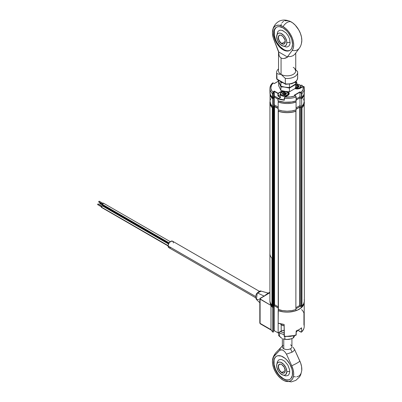 <?xml version="1.0" encoding="UTF-8"?>
<svg xmlns="http://www.w3.org/2000/svg" width="402" height="402" viewBox="0 0 402 402"><rect width="100%" height="100%" fill="white"/><g stroke="black" fill="none" stroke-linecap="round" stroke-linejoin="round"><path stroke-width="0.6" d="M269.933 300.812L269.928 301.033A17.211 9.939 0 0 0 272.315 306.078L272.315 107.771L272.913 107.811L272.315 107.771L272.315 306.078L272.913 306.123L272.913 107.811L273.506 107.47L273.506 305.781L272.913 306.123L272.913 107.811L273.621 107.314L273.621 305.626L273.732 106.56L273.621 305.028M273.621 106.716L274.023 106.394L274.023 304.701L273.732 304.872L273.732 106.56L274.566 106.394L274.566 304.701L274.023 304.701L274.023 106.394L278.169 108.47L274.566 106.394L274.566 304.701L278.214 306.806L274.44 304.656L274.295 305.641L273.486 306.108M278.325 110.937L278.4 309.59A17.211 9.939 0 0 0 295.882 309.59L295.882 111.284A17.211 9.939 180 0 1 278.4 111.284L282.611 112.309L287.144 112.66L291.671 112.309L295.882 111.284L295.882 309.59L295.957 110.937M304.208 93.696A17.07 9.854 180 0 1 301.686 98.822L301.686 106.63L303.57 104.148L304.208 101.46A17.211 9.939 180 0 1 304.354 102.721A17.211 9.939 180 0 1 301.967 107.771L299.842 107.123L296.073 109.279L299.716 107.173L299.716 305.485L296.073 307.59L299.716 305.485L299.716 107.173L300.259 107.173L300.259 305.485L299.716 305.485L300.259 305.485L300.259 107.173L301.369 107.811L301.369 306.123L300.259 305.485L301.967 306.078L301.967 107.771L301.369 107.811L301.369 306.123L301.967 306.078A17.211 9.939 0 0 0 304.354 301.033L304.203 299.711M304.354 102.721L303.746 105.339L301.967 107.771L301.967 306.078L303.746 303.651L304.354 301.033L304.203 101.404M270.084 101.404L269.928 102.721L270.536 105.339L272.315 107.771A17.211 9.939 180 0 1 269.928 102.721A17.211 9.939 180 0 1 270.074 101.445L270.707 104.133L272.571 106.605L272.571 98.802L273.586 98.214L273.586 106.022L272.571 106.605L272.571 98.802A17.07 9.854 180 0 1 270.074 93.696M269.928 301.033L270.536 303.651L271.285 304.897L272.435 306.153L273.621 305.626M273.646 304.942L274.295 304.636L274.295 305.641L278.214 307.902M278.214 309.404L278.214 111.093L278.214 309.429L282.611 310.62L287.144 310.972L291.671 310.62L295.882 309.59L295.957 309.249M103.59 205.377A0.955 0.553 120 0 0 103.475 205.879L168.734 243.557L103.475 205.879L103.671 205.211M100.053 202.784A0.477 0.276 120 0 0 99.756 203.342L103.535 205.522L99.756 203.342L100.093 202.754M100.093 203.533L99.756 203.342A0.477 0.276 120 0 0 99.852 203.558L103.912 205.899M103.892 206.357L103.475 205.879A0.955 0.553 120 0 0 103.671 206.316L168.609 243.803M99.374 201.452A0.477 0.276 120 0 0 98.701 201.839L102.48 204.02L98.701 201.839A0.477 0.276 120 0 0 98.802 202.06L102.857 204.402M102.42 204.377L169.136 242.893L102.42 204.377A0.955 0.553 120 0 0 102.616 204.814L102.616 203.713L103.575 203.161A0.955 0.553 120 0 0 102.837 203.417A0.955 0.553 120 0 0 102.42 204.377M102.837 204.859L168.981 243.13M170.282 241.672L103.721 203.327M101.364 207.095L168.086 245.617L101.364 207.095L101.781 206.131L102.52 205.874A0.955 0.553 120 0 0 101.781 206.131A0.955 0.553 120 0 0 101.364 207.095A0.955 0.553 120 0 0 101.565 207.532L101.364 207.095M97.646 204.558L101.425 206.739L97.646 204.558L98.224 203.95A0.477 0.276 120 0 0 97.746 204.774L97.646 204.558M97.982 204.754L101.801 207.115M101.781 207.573L168.071 245.929M168.523 243.984L102.666 206.045M173.146 241.858L172.574 241.2A3.729 2.151 120 0 0 169.699 242.2A3.729 2.151 120 0 0 168.071 245.954L255.612 296.49L168.071 245.954A3.729 2.151 120 0 0 168.845 247.657L169.699 247.823M173.347 242.908L173.297 242.341M259.335 291.289L172.574 241.2L170.709 241.386L168.845 243.351L168.071 245.954L168.845 247.657L255.607 297.751M170.197 247.712L170.709 247.476M278.284 310.595L278.169 323.158A17.07 9.854 0 0 0 284.134 324.474L278.169 323.158L278.169 310.666L283.435 311.902L286.264 312.123L289.113 312.068L294.576 311.153L297.033 310.314L301.053 307.992L303.53 305.038L304.208 302.314A17.07 9.854 180 0 1 295.43 310.897A17.07 9.854 180 0 1 278.169 310.666L278.284 310.595M278.169 320.444L278.149 332.926L278.149 320.434M295.766 335.308L296.199 334.836A17.07 9.854 180 0 1 284.134 336.183L284.134 324.474L284.385 336.6M284.134 330.399A4.588 2.648 0 0 0 281.194 331.168L281.194 324.726L281.194 331.168L278.149 332.926L274.229 330.66L274.229 305.676L278.214 307.977L274.229 305.676L274.229 330.66L273.551 331.052L274.229 330.66L278.149 332.926L281.887 330.841L284.435 330.394M273.551 306.068L274.229 305.676L273.551 306.068L273.551 331.911L272.832 332.102L272.621 331.665L272.621 307.465A17.07 9.854 180 0 1 270.973 305.44L270.973 329.64A17.07 9.854 0 0 0 272.621 331.665L272.621 307.465L273.551 306.927L272.621 307.465L270.973 305.44L260.094 299.158L260.094 323.364A0.955 0.553 120 0 0 260.295 323.801L259.818 322.972A0.955 0.553 0 0 0 260.094 323.364L270.973 329.64L271.219 330.107L260.295 323.801M273.551 331.911L272.933 332.137M272.662 331.896L272.621 331.665A17.07 9.854 180 0 1 270.973 329.64L260.094 323.364L260.094 299.158A0.955 0.553 180 0 1 259.818 298.766A0.955 0.553 180 0 1 260.094 298.379L269.918 292.706L259.818 298.766L270.973 305.44L270.973 329.64M260.772 323.751L260.094 323.364L260.094 322.58M301.47 332.102C303.259 330.439 304.173 328.57 304.208 326.484A17.07 9.854 0 0 1 301.611 331.715L301.611 327.811L299.209 329.55L296.199 330.931A17.07 9.854 0 0 0 301.611 327.811L301.611 331.715A17.07 9.854 180 0 0 304.208 326.499A17.07 9.854 180 0 0 303.942 324.751L303.942 313.037L303.083 311.254L301.661 309.59M301.555 331.987L301.048 332.158L297.781 330.288L301.399 332.152M284.968 336.484L290.425 336.373L295.505 335.218M284.134 336.183A17.07 9.854 0 0 0 296.199 334.836L296.199 330.931L295.993 335.273M265.446 295.289A0.955 0.296 43.4 0 1 265.476 295.174A0.955 0.296 43.4 0 1 265.677 295.153A0.955 0.296 -136.6 0 0 265.476 295.174L268.109 293.083L269.918 292.365M268.104 293.083L261.194 291.138L257.511 292.963L264.34 296.189L257.511 292.963L261.194 291.143C260.355 290.606 258.938 291.324 256.943 293.284L257.511 292.963L256.627 294.098M269.918 292.55L266.476 294.696M258.828 299.611L256.406 299.44L255.577 297.47C255.798 295.364 256.25 293.968 256.943 293.284M257.205 293.354L256.396 299.43L259.818 302.761M264.823 295.651L266.25 294.42M278.284 310.676L278.284 309.535L278.284 310.676A17.02 9.829 0 0 0 295.998 310.676L295.998 309.535L295.998 310.676M304.158 302.53A17.02 9.829 0 0 1 301.676 307.394L301.676 306.188L301.676 307.394L299.987 306.419L299.987 305.419L299.987 306.419L296.073 308.681M273.486 305.796L273.486 306.887L272.606 307.394L272.606 306.188L272.606 307.394A17.02 9.829 0 0 1 270.129 302.53M282.36 338.524L282.36 346.785A4.779 2.759 0 0 0 283.762 348.735L283.762 339.037L283.762 348.735A4.779 2.759 180 0 1 283.013 345.393M293.023 347.227L294.571 349.459L293.023 347.227M290.52 344.831A4.779 2.759 180 0 1 291.269 345.393A4.779 2.759 180 0 1 290.52 348.735L292.098 352.197L293.862 350.84L294.571 349.459L300.611 362.926L301.59 366.639L301.761 370.569M274.074 360.217L274.074 364.478L275.486 369.237L278.099 373.759L279.732 375.714L283.355 378.639L283.083 378.795A13.387 7.728 60 0 1 274.34 366.996A13.387 7.728 60 0 1 276.39 356.272A13.387 7.728 60 0 1 283.083 356.936A13.387 7.728 60 0 1 291.832 368.729A13.387 7.728 60 0 1 289.777 379.458A13.387 7.728 60 0 1 283.083 378.795L283.355 378.639A13.387 7.728 -120 0 0 289.912 379.377M283.083 380.126A15.02 8.673 60 0 1 272.516 360.529A15.02 8.673 60 0 1 274.435 355.755A8.608 6.929 -136.2 0 1 275.973 352.629A8.608 6.929 43.8 0 0 274.435 355.755L279.712 350.253L280.425 348.097L281.058 347.328L280.425 348.097L279.712 350.253L282.124 349.851L283.073 350.217L284.907 351.911L286.46 354.147L291.736 365.74A15.02 8.673 60 0 1 284.154 380.684A15.02 8.673 60 0 1 283.083 380.126L280.214 378.016L277.556 375.146L275.31 371.729L273.641 368.031L272.682 364.318L272.491 360.87L273.677 356.745L279.712 350.253L281.244 349.805L283.073 350.217L284.907 351.911L286.46 354.147L291.736 365.74A8.608 1.161 -24.5 0 0 299.847 361.056A8.608 1.161 155.5 0 1 291.736 365.74L293.078 369.483L293.676 373.101L293.49 376.332L292.525 378.935L290.857 380.709L288.616 381.528L285.958 381.327L283.083 380.126M301.214 373.041L299.887 375.252L298.972 376.026L296.726 376.845M295.44 376.87L294.068 376.644M284.224 380.714L291.294 381.9L295.837 380.377L299.58 376.845L300.711 374.764L301.766 370.513A15.02 8.673 -120 0 0 299.847 361.056L294.571 349.459L293.862 350.84L292.098 352.197L286.46 354.147L292.098 352.197L290.52 348.735A4.779 2.759 180 0 1 283.762 348.735A4.779 2.759 0 0 0 290.52 348.735A4.779 2.759 0 0 0 291.922 346.785L291.922 338.554M275.486 357.092L274.611 358.478M276.526 356.197A13.387 7.728 -120 0 0 274.646 366.966A13.387 7.728 -120 0 0 283.355 378.639L285.204 379.493M286.978 379.9L288.616 379.835M277.34 361.705L278.827 359.87L280.908 359.463L282.109 359.74L284.606 361.177L287.882 365.096L289.636 369.89L289.636 372.775L288.676 374.89L287.882 375.548L285.546 375.92M283.083 378.795L286.706 380.056L288.345 379.99L289.777 379.458L290.958 378.483L292.37 375.357L292.37 371.091L291.832 368.729L289.777 364.001L286.706 359.855L284.933 358.212L281.239 356.077L277.827 355.74L276.39 356.272L275.214 357.247L274.34 358.634L273.802 360.373L273.802 364.639L275.214 369.393L276.39 371.729L279.46 375.87L283.083 378.795M281.867 372.473A4.779 2.759 -120 0 0 285.249 370.594A4.779 2.759 60 0 1 284.259 372.709A4.779 2.759 60 0 1 281.867 372.473L285.244 370.518L281.867 372.473A4.779 2.759 60 0 1 278.747 368.257A4.779 2.759 60 0 1 279.475 364.428A4.779 2.759 60 0 1 281.802 364.624A4.779 2.759 -120 0 0 278.486 366.654A4.779 2.759 -120 0 0 281.867 372.473L281.732 372.704L281.867 372.473M281.732 364.584L281.732 364.584A4.975 2.869 60 0 1 285.249 370.674A4.975 2.869 60 0 1 281.732 372.704A4.975 2.869 60 0 1 278.214 366.614A4.975 2.869 60 0 1 281.732 364.584L280.385 364.117L279.244 364.338L278.486 365.217L278.214 366.614L279.244 370.081L281.732 372.704L283.078 373.172L284.219 372.95L284.983 372.076L285.249 370.674L284.219 367.212L281.867 364.664M276.636 366.066L276.621 365.524A10.517 6.07 0 0 0 276.626 365.699A7.221 4.166 60 0 1 281.732 362.75A7.221 4.166 60 0 1 286.837 371.594A10.517 6.07 0 0 0 289.757 371.403A10.517 6.07 180 0 1 286.837 371.594A7.221 4.166 60 0 1 281.42 374.347A7.221 4.166 60 0 1 276.636 366.066A7.221 4.166 60 0 1 276.626 365.699A10.517 6.07 180 0 1 276.621 365.524L277.36 361.659M286.837 371.594L285.978 374.373L284.571 375.182L282.727 375.001L279.777 372.966L278.124 370.729L276.727 366.905L276.727 364.604L277.491 362.921L278.898 362.107L280.737 362.287L283.686 364.328L285.978 367.82L286.837 371.594M279.621 333.168A0.985 0.568 -60 0 1 279.325 333.097A0.985 0.568 -60 0 1 279.174 332.514M279.862 331.469L284.134 332.951M279.229 332.303A0.985 0.568 120 0 0 279.325 333.097M279.752 333.931A7.648 4.417 0 0 0 281.732 338.198L278.611 335.615L278.611 332.66L284.134 334.755M283.32 338.901L284.857 339.218L284.857 336.655L284.857 339.218L286.943 339.459L283.44 338.936A7.648 4.417 0 0 0 289.123 339.338L286.943 339.459L290.968 338.896M281.732 338.198L278.611 335.615L278.611 332.66M293.767 337.283L294.822 335.529L293.39 337.896L290.842 338.936A7.648 4.417 0 0 0 290.897 338.921M283.315 338.896L287.144 339.489L289.123 339.338A7.648 4.417 0 0 0 290.842 338.936M290.214 339.117L291.289 338.791L290.214 339.117M291.289 338.791L293.39 337.896L293.39 336.042L293.39 337.896L294.53 336.218M304.208 93.651L303.57 96.339L301.686 98.822L299.987 97.842L296.189 100.038L299.987 97.842L299.987 105.651L301.686 106.63L299.987 105.651L299.987 97.842L301.686 98.822L301.686 106.63A17.07 9.854 0 0 0 304.208 101.475L304.208 93.666M299.987 105.651L296.073 107.912L299.987 105.651L299.987 106.862L299.987 105.651M296.073 109.872L296.073 102.063A17.07 9.854 180 0 1 278.169 102.048L278.169 109.857A17.07 9.854 0 0 0 296.073 109.872L296.073 102.063L291.772 103.153L287.118 103.52L282.465 103.143L278.169 102.048L278.169 109.857L282.465 110.952L287.118 111.329L291.772 110.957L296.073 109.872M274.259 104.852L274.259 97.043L277.978 99.188L274.259 97.043L274.259 104.852L273.586 105.239L274.259 104.852L278.169 107.108L274.259 104.852L273.586 105.239M273.586 97.435L274.259 97.043L273.586 97.435L273.586 98.214L272.571 98.802L270.707 96.324L270.074 93.651M270.074 93.666L270.074 101.475A17.07 9.854 0 0 0 272.571 106.605L273.586 106.022M270.722 98.786L270.239 100.113M304.208 101.46L303.555 98.771M270.089 91.063L269.928 92.415A17.211 9.939 0 0 0 272.445 97.585L272.742 97.606L272.742 93.706L272.445 93.681L272.445 97.585L273.621 97.103L273.621 92.576L273.621 97.103L272.742 97.606L272.742 93.706L273.425 91.591L274.295 91.088L278.083 93.274L281.058 91.561L281.194 92.611L281.058 91.561L278.083 93.274L278.214 95.852L280.42 94.581L278.214 95.852L278.214 93.51L277.948 93.51L277.948 96.008L278.214 95.852L280.651 97.259L277.978 98.802A17.211 9.939 0 0 0 284.375 100.193L284.375 98.319A17.211 9.939 0 0 0 296.098 96.998L295.44 95.802A16.256 9.387 180 0 1 285.083 97.043L287.681 95.54M299.987 96.711L296.189 98.907L299.987 96.711L299.987 92.184L299.987 96.711L301.54 97.606L299.987 96.711L299.987 97.807L299.987 96.711M300.394 88.199L303.264 86.541A16.256 9.387 180 0 1 301.118 92.525L300.982 92.756L299.987 92.028L294.636 95.274L299.987 92.184L301.5 93.435L301.54 97.606L301.842 97.585A17.211 9.939 0 0 0 304.354 92.415L304.354 88.515A17.211 9.939 180 0 1 301.842 93.681L301.842 97.585L303.731 95.068L304.354 92.344M296.133 81.299L296.133 82.149M284.375 98.319L284.375 100.193A17.211 9.939 180 0 1 277.978 98.802L277.978 100.832A17.211 9.939 0 0 0 296.098 100.902L296.098 96.998A17.211 9.939 180 0 1 284.375 98.319L284.988 97.033L290.44 96.922L295.44 95.802L294.309 95.148L299.987 91.872L301.118 92.525L303.058 89.636L303.264 86.541L304.128 86.917L303.852 86.475L298.977 88.721L295.018 88.641A4.779 2.759 0 0 0 300.53 88.123L303.133 86.621M295.058 88.611L300.394 88.174M296.877 84.234L296.877 82.737L295.676 83.43L296.877 82.737L296.741 82.5L295.676 83.119L296.741 82.5L295.676 81.882M300.771 85.641L301.676 85.118L303.073 86.772M298.344 87.008L295.415 87.174M303.168 86.536L304.113 86.777M303.053 86.601A17.211 9.939 0 0 0 301.711 85.098L301.676 85.118A17.02 9.829 180 0 1 302.987 86.641M304.053 86.631L304.128 86.917A17.211 9.939 180 0 1 304.354 88.515L304.108 86.752M304.354 88.525A17.211 9.939 0 0 1 301.842 93.681L301.842 97.585L301.54 97.606L301.54 93.706L301.842 93.681L300.982 92.756L301.364 92.696L301.827 93.525M281.194 91.792A4.588 2.648 180 0 1 283.49 91.073A4.588 2.648 180 0 0 281.194 91.792L278.214 93.51L281.194 91.792M288.048 95.304A4.588 2.648 180 0 0 288.988 93.309A4.588 2.648 180 0 0 287.405 91.646A4.588 2.648 180 0 1 289.028 93.666L287.817 95.46A4.779 2.759 0 0 0 288.043 91.696M284.711 97.294L284.214 98.214L284.988 97.033L284.214 98.214L284.219 99.912A17.02 9.829 180 0 1 278.284 98.621L284.224 99.977M288.676 94.993L288.254 94.535M283.827 94.244L284.435 94.209M285.043 94.244L285.631 94.344M284.269 98.289L284.269 99.852M287.817 91.561L289.128 92.973L289.128 94.048L288.415 95.043L284.802 97.304M277.978 98.802L277.978 100.832L284.646 102.249L291.731 101.992L296.189 100.822M273.621 91.792L273.621 92.576L273.621 91.792L274.295 91.4L274.295 95.932L278.621 98.43L274.295 95.932L274.295 91.4L277.948 93.51L277.948 96.008L280.38 97.415M277.978 99.153L274.295 97.023L274.295 95.932L273.621 96.319L274.295 95.932L274.295 97.023L273.486 97.49M269.928 88.515A17.211 9.939 180 0 1 272.445 83.345L272.742 83.325L272.445 83.345L272.581 82.953C270.853 84.606 269.968 86.46 269.928 88.515L269.928 92.415L270.571 95.103L272.445 97.585L272.445 93.681A17.211 9.939 180 0 1 269.928 88.515A17.211 9.939 0 0 0 272.445 93.681L272.983 92.641L272.445 93.681L272.742 93.706L273.621 92.576M272.445 83.345L273.3 83.018M274.295 83.596L278.611 81.103L274.295 83.596L273.164 82.943L271.466 85.249L270.888 87.731L271.033 88.988L272.179 91.405L273.164 92.525A16.256 9.387 180 0 1 273.164 82.943L272.918 82.857M281.058 91.561L282.782 90.922M281.887 87.128L282.194 86.551M278.194 79.983L278.149 81.304L278.144 80.048M296.179 100.771L296.133 96.982M275.536 92.299L276.058 92.053M280.229 97.676L280.691 96.972M294.581 95.304L295.44 95.802L296.189 96.907L296.133 100.731M301.842 93.681L301.118 92.525L299.987 91.872L294.309 95.148L295.535 95.792L296.189 96.907L296.189 100.807M296.073 109.123L299.987 106.862L301.676 107.836L301.676 106.625L301.676 107.836A17.02 9.829 0 0 0 304.163 102.721L304.163 102.214M278.169 108.314L274.295 106.078L274.295 104.872L274.295 106.078L273.486 106.55M278.284 111.113L278.284 109.897L278.284 111.113A17.02 9.829 0 0 0 295.998 111.113L295.998 109.897L295.998 111.113M273.486 106.078L273.486 107.329L272.606 107.836L272.606 106.585L273.486 106.078M270.119 102.214L270.119 102.721A17.02 9.829 0 0 0 272.606 107.836L272.606 106.585M296.189 99.997L299.987 97.807L301.676 98.781L301.676 97.641L301.676 98.781A17.02 9.829 0 0 0 304.158 93.917M278.284 102.058L278.284 100.937L278.284 102.058A17.02 9.829 0 0 0 295.998 102.058L295.998 100.937L295.998 102.058M273.486 97.178L273.486 98.274L272.606 98.781L272.606 97.641L272.606 98.781A17.02 9.829 0 0 1 270.129 93.917M296.093 87.199L296.872 86.747L296.872 85.34L296.872 86.747L297.103 85.345L296.872 86.747L297.887 87.103L297.887 85.696L298.671 85.767L298.671 87.038M295.214 88.103L298.631 88.244L300.224 87.445L300.781 86.269L300.113 85.113L299.088 84.551L295.651 84.415A3.633 2.095 180 0 1 299.716 84.842A3.633 2.095 180 0 1 299.249 88.038L299.47 88.54A4.015 2.317 0 0 0 299.987 84.998A4.015 2.317 0 0 0 299.847 84.922A4.015 2.317 180 0 1 301.163 86.641A4.015 2.317 180 0 1 299.47 88.53L299.47 88.53A4.015 2.317 180 0 1 299.369 88.571A4.015 2.317 0 0 0 299.47 88.53L299.249 88.038A3.633 2.095 180 0 1 295.596 88.224M296.505 87.279L297.354 87.601L299.073 86.932L299.018 85.666L296.942 85.053L295.676 85.882M298.224 87.133L297.887 87.103L298.224 87.133M295.676 87.159L297.189 87.591M297.103 85.345L297.792 85.676L297.917 85.435L297.229 85.103L297.103 85.345M288.395 94.37L288.018 94.018A3.633 2.095 180 0 1 283.827 95.736A3.633 2.095 180 0 1 280.857 93.314L280.48 93.591A4.015 2.317 0 0 0 283.762 96.264A4.015 2.317 0 0 0 288.395 94.37A4.015 2.317 180 0 1 284.098 96.289A4.015 2.317 180 0 1 280.42 93.978A4.015 2.317 180 0 1 280.48 93.591A4.015 2.317 180 0 1 281.742 92.259A4.015 2.317 0 0 0 281.596 92.339A4.015 2.317 0 0 0 280.48 93.591L282.335 91.952L285.732 91.706L286.933 92.143L287.978 93.199L287.832 94.415L287.078 95.108L285.244 95.711L283.139 95.626L281.475 94.882L280.892 94.133L280.857 93.314A3.633 2.095 180 0 1 281.867 92.184A3.633 2.095 180 0 1 287.008 92.184A3.633 2.095 180 0 1 288.018 94.018L288.395 94.957L288.395 94.37A4.015 2.317 0 0 0 287.279 92.339A4.015 2.317 0 0 0 287.134 92.259A4.015 2.317 180 0 1 288.455 93.978A4.015 2.317 180 0 1 288.395 94.37M283.013 94.344L283.013 93.038L283.902 92.988L283.902 94.395L284.902 94.123L284.631 94.098L284.631 92.691L284.902 92.716L284.902 94.123L285.42 94.54L285.5 93.174L286.345 93.475L286.304 93.098L286.229 93.626M284.244 94.917L286.038 94.48L285.943 94.028L285.943 94.515M285.882 94.56L286.531 93.264L284.656 92.41L282.732 92.852L282.34 94.023L283.928 94.897L284.877 94.661M282.531 94.189L282.918 93.671L282.918 94.319M283.933 94.897L283.455 94.54M282.933 94.324L282.842 93.772M283.902 94.395L283.309 94.425L283.902 94.395M286.33 93.611L285.958 94.108M280.661 324.148A4.015 2.317 180 0 1 280.511 323.856A4.015 2.317 0 0 0 280.661 324.148L280.661 323.891L280.661 324.148A4.015 2.317 0 0 0 284.134 325.675A4.015 2.317 180 0 1 281.596 325.002A4.015 2.317 180 0 1 280.661 324.148M281.742 325.077A3.633 2.095 0 0 0 281.867 325.158A3.633 2.095 0 0 0 284.134 325.766M281.752 325.087L284.269 325.771M269.918 253.567L269.918 300.41A17.221 9.944 0 0 0 271.943 305.088L271.943 258.24A17.221 9.944 180 0 1 269.918 253.567A17.221 9.944 180 0 1 269.928 253.235M271.953 258.24L271.943 305.088L271.953 258.24M294.877 54.205L299.279 48.265A8.608 6.814 -143.5 0 1 299.279 48.265A8.608 6.814 -143.5 0 1 292.194 50.421A8.608 6.814 36.5 0 0 299.279 48.265C300.601 46.572 301.43 44.32 301.766 41.506A15.02 8.673 -120 0 0 291.199 21.909A8.608 4.97 120 0 0 283.083 26.592A15.02 8.673 60 0 1 292.324 38.145A15.02 8.673 60 0 1 292.194 50.421L287.621 56.597L290.656 56.536L293.229 55.642L294.998 54.029L293.229 55.642L290.656 56.536L287.621 56.597L287.621 57.089L285.817 58.029L284.073 58.501L282.46 58.486L281.058 57.988L281.058 74.38A8.608 4.97 0 0 0 290.435 75.46A8.608 4.97 0 0 0 295.746 70.868A8.608 4.97 0 0 0 293.229 67.355M282.918 30.954A9.799 5.658 60 0 1 282.923 30.617M276.666 27.115A13.387 7.728 -120 0 0 274.953 37.924A13.387 7.728 -120 0 0 283.626 49.476L283.083 49.788A13.387 7.728 60 0 1 274.34 37.989A13.387 7.728 60 0 1 276.39 27.266A13.387 7.728 60 0 1 283.083 27.929A13.387 7.728 60 0 1 291.832 39.723A13.387 7.728 60 0 1 289.777 50.451A13.387 7.728 60 0 1 283.083 49.788L283.626 49.476L285.47 50.33M285.37 84.144L277.043 79.415L276.782 78.938L277.048 79.42L276.782 73.476L278.983 74.224L281.058 74.38L285.335 78.41A10.517 6.07 180 0 0 297.661 72.43A10.517 6.07 180 0 0 297.505 71.385L295.746 70.023L297.505 71.385A10.517 6.07 180 0 1 285.335 78.41L281.058 74.38A8.608 4.97 0 0 1 278.536 70.868A8.608 4.97 0 0 0 281.058 74.38L278.983 74.224L276.782 73.476A10.517 6.07 180 0 1 278.536 68.938A10.517 6.07 180 0 0 276.621 72.43L276.621 77.898A10.517 6.07 0 0 0 276.782 78.938A10.517 6.07 180 0 1 276.626 77.767M295.746 53.029L295.746 70.868A8.608 4.97 0 0 1 290.43 75.46A8.608 4.97 0 0 1 281.058 74.38L281.058 57.988L279.923 57.019L279.104 55.632L278.551 51.361L273.335 38.095L272.466 32.874L273.234 28.582L273.842 27.477L275.531 25.879L276.576 25.406L278.988 25.175L283.083 26.592A8.608 4.97 -60 0 1 291.199 21.909A15.02 8.673 -120 0 0 290.133 21.356C285.038 19.236 281.571 20.281 280.722 20.633C279.531 20.648 273.089 24.025 272.516 31.522A15.02 8.673 60 0 1 283.083 26.592L285.852 28.617L288.435 31.351L290.641 34.602L292.324 38.145L293.37 41.743L293.706 45.14L293.304 48.099L292.194 50.421L287.621 56.597L287.621 57.089L284.073 58.501L282.46 58.486L281.058 57.988L279.923 57.019L279.104 55.632L278.551 51.853L287.621 57.089L278.551 51.853L273.973 39.904A15.02 8.673 60 0 1 272.516 31.522M287.249 50.737L288.887 50.672M275.757 27.929L274.883 29.316M274.34 31.054L274.34 35.316L275.757 40.074L276.933 42.411L280.003 46.552L283.626 49.476A13.387 7.728 -120 0 0 290.043 50.285M277.571 32.155L278.174 31.195L279.983 30.15L282.345 30.386L286.134 32.999L288.259 35.868L289.681 39.145L290.053 43.733L289.073 45.898L287.269 46.939L286.134 46.984M283.083 27.929L279.46 26.668L277.827 26.733L276.39 27.266L275.214 28.24L273.802 31.366L273.802 35.632L274.34 37.989L276.39 42.723L279.46 46.863L283.083 49.788L286.706 51.049L288.345 50.984L289.777 50.451L290.958 49.476L291.832 48.089L292.55 44.32L291.832 39.723L290.958 37.331L288.345 32.803L286.706 30.848L283.083 27.929M280.913 25.18L281.35 23.899M281.958 22.793L283.641 21.19M284.691 20.723L288.43 20.733M289.802 21.211L292.596 22.824L295.294 25.22L298.756 29.919L300.44 33.461L301.485 37.059L301.817 40.456L301.42 43.416M277.676 79.455L277.34 79.495M297.505 76.852A10.517 6.07 180 0 1 297.656 78.023A10.517 6.07 180 0 1 285.335 83.877L276.782 78.938L276.782 73.476A10.517 6.07 180 0 1 276.621 72.43M285.792 84.139L290.164 83.912L293.902 82.581M276.782 78.938L285.335 83.877L285.335 78.41L285.335 83.877A10.517 6.07 0 0 0 297.661 77.898C296.44 82.983 294.681 82.108 291.872 83.696L285.526 84.299M281.802 35.617A4.779 2.759 -120 0 0 278.486 37.647A4.779 2.759 -120 0 0 281.867 43.466L281.732 43.697A4.975 2.869 60 0 1 278.214 37.607A4.975 2.869 60 0 1 281.732 35.577L281.732 35.577A4.975 2.869 60 0 1 285.249 41.667A4.975 2.869 60 0 1 281.732 43.697L281.867 43.466A4.779 2.759 60 0 1 278.747 39.25A4.779 2.759 60 0 1 279.475 35.421A4.779 2.759 60 0 1 281.802 35.617M285.244 41.512L281.867 43.466L285.244 41.512M290.179 42.331A10.517 6.07 180 0 1 286.837 42.587A7.221 4.166 60 0 1 281.42 45.341A7.221 4.166 60 0 1 276.636 37.059A7.221 4.166 60 0 1 276.626 36.693A10.517 6.07 180 0 1 276.621 36.517A10.517 6.07 0 0 0 276.626 36.693A7.221 4.166 60 0 1 281.732 33.743A7.221 4.166 60 0 1 286.837 42.587A10.517 6.07 0 0 0 290.179 42.331M285.249 41.587A4.779 2.759 60 0 1 284.259 43.702A4.779 2.759 60 0 1 281.867 43.466A4.779 2.759 -120 0 0 285.249 41.587M276.626 36.693L277.018 34.657L278.124 33.386L278.898 33.1L280.737 33.281L283.686 35.321L285.345 37.557L286.742 41.381L286.742 43.677L285.978 45.366L284.571 46.175L282.727 45.994L279.777 43.959L277.491 40.461L276.626 36.693M281.732 43.697L283.078 44.165L284.656 43.582L285.249 41.667L284.983 39.959L283.078 36.662L281.048 35.26L279.777 35.135L278.486 36.21L278.284 38.441L279.777 41.888L281.732 43.697M284.093 87.008L289.43 88.078L295.676 84.47L295.676 88.169L295.676 84.47L292.55 86.013L289.43 88.078L289.43 91.777L289.43 88.078L280.897 86.239L280.897 82.541L283.028 82.681L280.897 82.541L280.897 86.239L279.752 84.033L280.897 86.757L284.093 87.008M279.752 84.033L278.611 81.832L278.611 85.531L278.611 81.832L280.897 86.757L285.164 87.159L280.897 86.239L278.611 81.315L278.611 80.32L278.611 81.315M295.676 88.169L289.43 91.777L285.164 91.375L280.897 90.455L280.897 86.757L280.897 90.455L278.611 85.531M280.325 81.119L280.897 82.541L280.325 81.119M295.676 83.953L295.676 81.722L295.676 83.953L290.983 86.852L289.43 87.561L289.43 84.219L289.43 87.561L285.164 87.159M284.953 97.143L284.601 97.585L284.953 97.143M269.928 253.898L269.928 102.721M103.334 203.573L99.279 201.231M102.279 206.291L98.224 203.95M271.048 329.936L272.757 332.052M259.818 322.972L259.818 298.766M295.947 335.293L284.485 336.62M304.208 302.284L304.208 326.484M272.516 360.529C272.571 357.991 273.722 355.353 275.973 352.629L280.963 347.423M281.053 347.333L282.36 346.037M281.455 374.373L285.596 375.925M297.837 330.318L296.199 332.243M296.189 82.184L296.189 81.239M303.073 86.591L301.706 85.038M287.721 95.45L284.988 97.033M272.581 82.953L273.259 82.933M278.611 81.038L274.295 83.531M278.094 81.335L278.094 80.124M301.163 86.641L301.163 87.691M299.987 84.998L299.716 84.842M297.153 87.535L296.465 87.204M280.42 93.978L280.42 96.163M284.279 94.867L284.917 94.591M288.455 93.978L288.455 94.902M287.279 92.339L287.008 92.184M281.596 92.339L281.867 92.184M281.596 325.002L281.867 325.158M278.536 70.868L278.536 52.416M294.947 69.234L295.746 70.868M276.807 79.114L276.621 77.898M297.661 72.43L297.661 77.898M286.159 46.989L281.455 45.366M277.581 32.13L276.636 37.059"/></g></svg>
